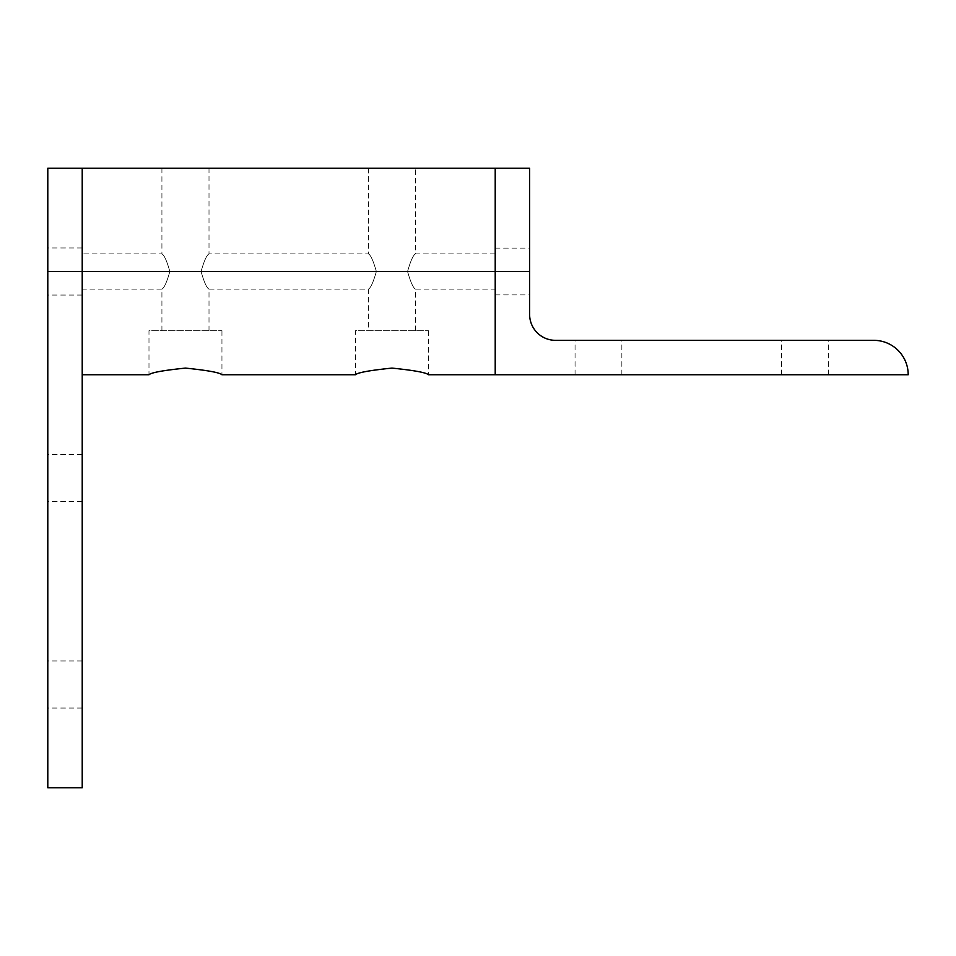 <?xml version="1.0" encoding="UTF-8"?>
<svg xmlns="http://www.w3.org/2000/svg" width="956" height="956" viewBox="0 0 956 956"><rect width="100%" height="100%" fill="white"/><g stroke="black" fill="none" stroke-linecap="round" stroke-linejoin="round"><path stroke-width="0.72" stroke-dasharray="4.78 3.58" d="M169.857 271.504C166.834 260.869 164.193 255.001 161.923 253.878C164.193 255.001 166.834 260.869 169.857 271.504C166.834 260.869 164.193 255.001 161.923 253.878C164.193 255.001 166.834 260.869 169.857 271.504C166.834 282.139 164.193 288.007 161.923 289.13C164.193 288.007 166.834 282.139 169.857 271.504C166.834 282.139 164.193 288.007 161.923 289.13C164.193 288.007 166.834 282.139 169.857 271.504M82.216 344.507L82.216 168.256L82.216 295.046L82.216 168.256L495.208 168.256L495.208 344.507M407.567 271.504C410.59 260.869 413.231 255.001 415.502 253.878C413.231 255.001 410.59 260.869 407.567 271.504C410.59 260.869 413.231 255.001 415.502 253.878C413.231 255.001 410.59 260.869 407.567 271.504C410.59 282.139 413.231 288.007 415.502 289.13C413.231 288.007 410.59 282.139 407.567 271.504C410.59 282.139 413.231 288.007 415.502 289.13C413.231 288.007 410.59 282.139 407.567 271.504M428.443 330.704L428.443 374.752C426.28 372.589 414.115 370.366 391.96 368.096C369.805 370.366 357.64 372.589 355.477 374.752L355.477 330.704L428.443 330.704L355.477 330.704M391.96 168.256L415.502 168.256L391.96 168.256M376.353 271.504C373.33 260.869 370.689 255.001 368.419 253.878C370.689 255.001 373.33 260.869 376.353 271.504C373.33 260.869 370.689 255.001 368.419 253.878C370.689 255.001 373.33 260.869 376.353 271.504C373.33 282.139 370.689 288.007 368.419 289.13C370.689 288.007 373.33 282.139 376.353 271.504C373.33 282.139 370.689 288.007 368.419 289.13C370.689 288.007 373.33 282.139 376.353 271.504M201.071 271.504C204.094 260.869 206.735 255.001 209.006 253.878C206.735 255.001 204.094 260.869 201.071 271.504C204.094 260.869 206.735 255.001 209.006 253.878C206.735 255.001 204.094 260.869 201.071 271.504C204.094 282.139 206.735 288.007 209.006 289.13C206.735 288.007 204.094 282.139 201.071 271.504C204.094 282.139 206.735 288.007 209.006 289.13C206.735 288.007 204.094 282.139 201.071 271.504M221.947 330.704L221.947 374.752C219.784 372.589 207.619 370.366 185.464 368.096C163.309 370.366 151.144 372.589 148.981 374.752L148.981 330.704L221.947 330.704L148.981 330.704M185.464 168.256L209.006 168.256L185.464 168.256M82.216 271.504L47.8 271.504L47.8 247.963L47.8 787.744L82.216 787.744L82.216 271.504L495.208 271.504L495.208 168.256L495.208 374.752L908.2 374.752A34.416 34.416 0 0 0 873.784 340.336L555.508 340.336A25.884 25.884 0 0 1 529.624 314.452L529.624 168.256M804.952 374.752L781.554 374.752L804.952 374.752M804.952 340.336L781.554 340.336L804.952 340.336M598.456 374.752L621.854 374.752L598.456 374.752M598.456 340.336L621.854 340.336L598.456 340.336M47.8 271.504L47.8 168.256M82.216 478L82.216 501.541L82.216 478M47.8 478L47.8 501.541L47.8 478M82.216 684.496L82.216 708.038L82.216 684.496M47.8 684.496L47.8 708.038L47.8 684.496M495.208 271.504L529.624 271.504M161.923 168.256L161.923 253.878L82.216 253.878M495.208 253.878L415.502 253.878L415.502 168.256M415.502 330.704L415.502 289.13L495.208 289.13M368.419 168.256L368.419 253.878L209.006 253.878L209.006 168.256M209.006 330.704L209.006 289.13L368.419 289.13L368.419 330.704M161.923 330.704L161.923 289.13L82.216 289.13M495.208 294.902L529.624 294.902M828.35 374.752L828.35 340.336M621.854 374.752L621.854 340.336M575.058 374.752L575.058 340.336M781.554 374.752L781.554 340.336M495.208 248.106L529.624 248.106M82.216 295.046L47.8 295.046M82.216 501.541L47.8 501.541M82.216 708.038L47.8 708.038M82.216 660.955L47.8 660.955M82.216 454.459L47.8 454.459M82.216 247.963L47.8 247.963"/><path stroke-width="1.43" d="M495.208 344.507L495.208 271.504L82.216 271.504L82.216 344.507M82.216 374.752L148.981 374.752C151.144 372.589 163.309 370.366 185.464 368.096C207.619 370.366 219.784 372.589 221.947 374.752L355.477 374.752C357.64 372.589 369.805 370.366 391.96 368.096C414.115 370.366 426.28 372.589 428.443 374.752L495.208 374.752L495.208 271.504L529.624 271.504L529.624 168.256L495.208 168.256L495.208 271.504M495.208 168.256L82.216 168.256L82.216 787.744L47.8 787.744L47.8 271.504L82.216 271.504M529.624 271.504L529.624 314.452A25.884 25.884 0 0 0 555.508 340.336L873.784 340.336A34.416 34.416 0 0 1 908.2 374.752L495.208 374.752M82.216 168.256L47.8 168.256L47.8 271.504"/></g></svg>

